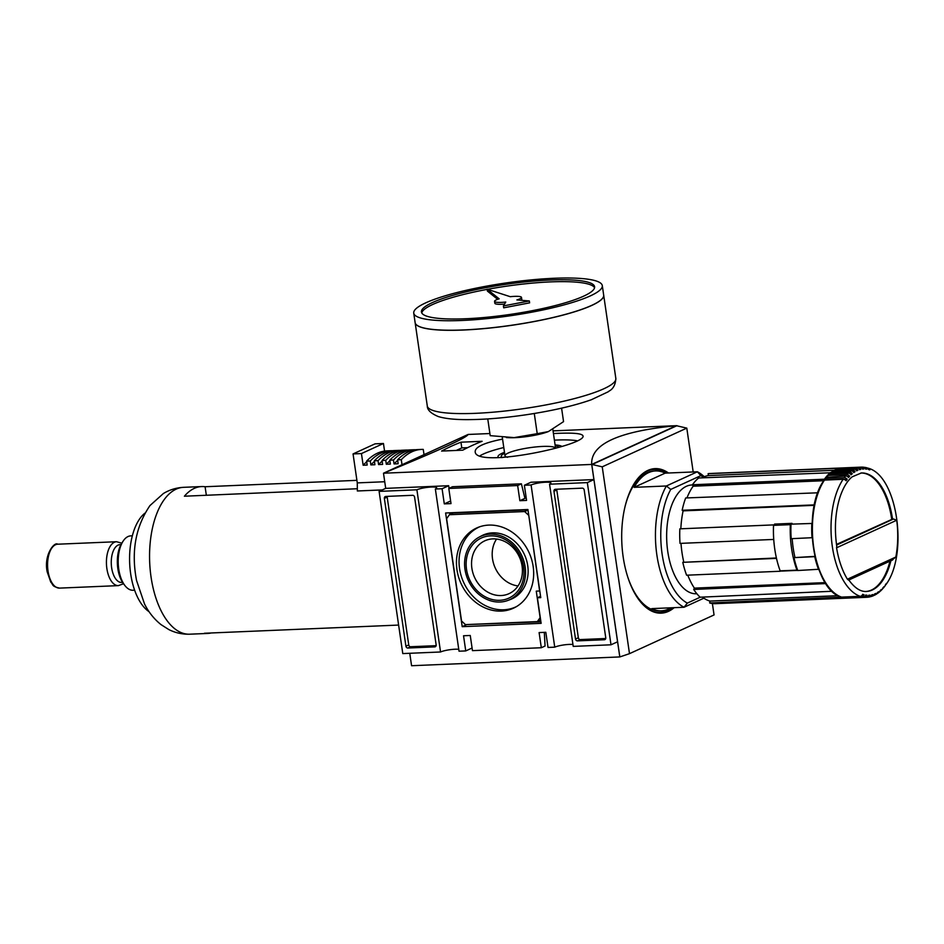 <?xml version="1.0" encoding="UTF-8"?>
<svg xmlns="http://www.w3.org/2000/svg" width="944" height="944" viewBox="0 0 944 944"><rect width="100%" height="100%" fill="white"/><g stroke="black" fill="none" stroke-linecap="round" stroke-linejoin="round"><path stroke-width="1.42" d="M501.323 611.087A44.12 37.359 -114.6 0 0 515.282 607.275A44.12 37.359 -114.6 0 0 529.029 552.535A44.12 37.359 -114.6 0 0 478.608 527.177A44.12 37.359 -114.6 0 0 458.182 575.616A44.12 37.359 -114.6 0 0 501.323 611.087M479.871 526.717A43.943 37.205 -114.6 0 0 460.991 575.226A43.943 37.205 -114.6 0 0 503.754 609.789A43.943 37.205 -114.6 0 0 516.451 606.614M508.037 600.384L510.551 599.428A34.999 29.642 -114.6 0 0 524.451 554.635A34.999 29.642 -114.6 0 0 481.452 535.885L479.092 537.16A34.822 29.488 -114.6 0 0 466.501 575.875A34.822 29.488 -114.6 0 0 500.001 602.024A34.822 29.488 -114.6 0 0 508.037 600.384A34.822 29.488 -114.6 0 0 521.867 555.815A34.822 29.488 -114.6 0 0 479.092 537.16M501.122 595.534A29.063 24.615 -114.6 0 0 509.087 593.634A29.063 24.615 -114.6 0 0 522.091 566.152A29.063 24.615 -114.6 0 0 484.886 540.782A29.063 24.615 -114.6 0 0 472.909 572.937A29.063 24.615 -114.6 0 0 501.122 595.534M496.568 539.036A29.063 24.615 -114.6 0 0 495.246 568.005A29.063 24.615 -114.6 0 0 518.044 585.941M523.601 566.884A33.052 27.99 65.4 0 1 499.754 600.301A33.052 27.99 65.4 0 1 466.513 569.291A33.052 27.99 65.4 0 1 490.361 535.885A33.052 27.99 65.4 0 1 523.601 566.884M528.569 515.2L524.652 511.554L449.427 514.728L446.618 518.657L461.545 620.975L465.463 624.621L537.325 621.6L540.133 617.671L536.263 591.133L539.626 590.991L528.723 515.129M540.652 620.078L537.325 621.6M527.956 509.854L453.191 513.005L449.427 514.728M527.979 510.031L524.652 511.554M449.615 512.816L449.863 514.527M465.923 624.609L540.9 621.789M540.759 597.623L527.908 509.512L445.627 512.981L462.206 626.674L541.136 623.347L537.396 597.764L540.759 597.623M540.57 596.313L537.396 597.764M465.97 624.952L462.206 626.674M387.205 496.379A1.947 1.652 -114.6 0 0 387.182 497.11L408.74 644.905A1.947 1.652 -114.6 0 0 410.699 646.734L436.128 645.661M414.581 497.134A1.947 1.652 -114.6 0 0 412.634 495.305L385.766 496.438A1.947 1.652 -114.6 0 0 384.361 498.408L405.92 646.203A1.947 1.652 -114.6 0 0 407.879 648.021L434.747 646.888A1.947 1.652 -114.6 0 0 436.152 644.929L414.581 497.134M556.807 489.228A1.947 1.652 -114.6 0 0 556.783 489.96L578.342 637.755A1.947 1.652 -114.6 0 0 580.3 639.584L605.729 638.51M605.753 637.778L584.194 489.983A1.947 1.652 -114.6 0 0 582.236 488.154L555.367 489.287A1.947 1.652 -114.6 0 0 553.963 491.258L575.521 639.053A1.947 1.652 -114.6 0 0 577.48 640.87L604.349 639.749A1.947 1.652 -114.6 0 0 605.753 637.778M671.715 607.771A71.555 35.978 -92.4 0 1 666.971 610.674A71.555 35.978 -92.4 0 1 649.861 610.119M644.068 472.602A71.555 35.978 -92.4 0 1 666.039 473.097M674.181 607.665A72.334 36.368 -92.4 0 1 668.435 611.37A72.334 36.368 -92.4 0 1 661.189 613.152A72.334 36.368 -92.4 0 1 621.813 542.422A72.334 36.368 -92.4 0 1 655.101 468.625A72.334 36.368 -92.4 0 1 668.505 473.003M521.407 483.824L517.654 485.546L519.861 500.698L524.947 498.373L521.407 483.824L452.565 486.726L448.801 488.449L451.008 503.6L444.294 503.884L442.087 488.732L435.361 489.016A10.691 1.853 171.7 0 0 436.718 487.859A10.691 1.853 171.7 0 0 428.67 487.222A10.691 1.853 171.7 0 0 416.894 489.794L440.553 651.985A10.691 1.853 -8.3 0 1 458.749 649.33M435.361 489.016L459.032 651.207L465.746 650.923L472.083 648.021M549.561 484.201L573.22 646.392L611.004 644.799L587.333 482.608L549.561 484.201A10.691 1.853 171.7 0 0 550.907 483.045A10.691 1.853 171.7 0 0 542.859 482.408A10.691 1.853 171.7 0 0 531.083 484.98L554.742 647.171A10.691 1.853 -8.3 0 1 572.949 644.516M554.742 647.171L548.027 647.454L545.821 632.291L539.107 632.574L541.313 647.737L545.077 646.015L544.31 632.362M541.313 647.737L472.46 650.64L470.254 635.477L463.539 635.76L465.746 650.923M517.654 485.546L448.801 488.449M416.894 489.794L379.11 491.387L402.781 653.578L440.553 651.985M602.237 466.832L591.746 464.413L619.83 656.93L629.495 653.661L602.237 466.832L686.795 428.116L676.341 425.685L553.054 430.877M629.495 653.661L714.053 614.945L712.39 603.546M693.191 471.953L686.795 428.116M591.746 464.413L676.305 425.697C618.662 431.255 590.448 444.176 591.711 464.436L591.746 464.413M592.419 464.389L676.978 425.673M619.83 656.93L411.572 665.721L409.755 653.283M619.795 656.941L591.711 464.436L383.488 473.215L468.118 434.452C466.891 437.65 438.677 450.571 383.488 473.215L385.695 488.367L448.671 485.712L449.049 488.331M526.186 497.7L524.805 497.759M611.004 644.799L617.577 641.79L593.918 479.587L530.953 482.242L524.368 485.263L526.575 500.414L519.861 500.698M482.124 441.296L460.967 442.193A583.321 293.289 87.6 0 0 441.591 451.067L462.749 450.17A583.321 293.289 -92.4 0 1 482.124 441.296M489.901 433.544L468.118 434.452M502.55 439.113C484.425 442.748 475.304 446.878 475.198 451.515C474.325 469.05 587.687 444.99 582.944 435.798C581.976 433.426 572.878 432.635 555.674 433.438L553.444 433.544M467.634 447.657L461.793 447.904L456.259 450.441M460.967 442.193L461.793 447.904M554.411 440.152A54.445 9.452 171.7 0 1 556.63 440.046A54.445 9.452 171.7 0 1 576.737 440.683M480.343 455.574A54.445 9.452 171.7 0 1 503.777 447.539M555.107 444.919A32.662 5.676 171.7 0 1 561.798 446.347M498.538 457.663A32.662 5.676 171.7 0 1 497.984 456.813A32.662 5.676 171.7 0 1 504.474 452.306M555.249 445.934A29.358 5.098 171.7 0 1 559.001 447.232M502.586 457.569A29.358 5.098 171.7 0 1 501.252 456.341A29.358 5.098 171.7 0 1 504.627 453.321M507.565 457.285A25.582 4.437 171.7 0 1 505.5 456.507A25.582 4.437 171.7 0 1 515.353 450.595A25.582 4.437 171.7 0 1 542.67 446.429A25.582 4.437 171.7 0 1 555.579 448.247L552.865 429.567M379.11 491.387L385.695 488.367M442.087 488.732L448.671 485.712M587.333 482.608L593.918 479.587M531.083 484.98L524.368 485.263M444.294 503.884L450.63 500.981M700.212 597.21L687.326 603.11L684.058 607.252L703.882 598.177M627.748 576.973A69.998 35.199 -92.4 0 0 659.75 610.886L661.425 610.815A69.998 35.199 87.6 0 1 651.82 608.609L684.058 607.252A69.998 35.199 -92.4 0 1 656.871 555.013A69.998 35.199 -92.4 0 1 666.37 485.983L670.747 489.417L700.837 475.646L697.392 471.776A69.998 35.199 -92.4 0 1 704.259 476.72M634.132 487.34L666.37 485.983L697.392 471.776L665.142 473.145A69.998 35.199 87.6 0 0 655.537 470.938A69.998 35.199 87.6 0 0 634.132 487.34L665.142 473.145M848.467 580.041L847.417 579.203A62.221 31.282 -92.4 0 1 836.573 547.78L836.762 546.305C834.26 528.711 835.275 512.486 839.806 497.63C842.98 487.954 847.098 481.015 852.149 476.838L861.365 472.968A59.307 29.819 -92.4 0 1 892.54 519.082L836.49 544.405M836.573 545.054L893.461 519.011L896.729 520.238A62.221 31.282 -92.4 0 1 895.844 557.031L891.986 560.111M775.413 524.05A61.561 30.951 87.6 0 0 775.39 524.522L792.016 523.826M773.549 524.899L679.845 528.841A65.136 32.745 -92.4 0 0 680.022 543.39L773.726 539.437A65.136 32.745 87.6 0 1 773.549 524.899L773.997 525.159M682.783 562.329L776.487 558.376A65.136 32.745 87.6 0 0 780.31 571.25L686.607 575.203A65.136 32.745 -92.4 0 1 682.783 562.329L776.405 557.987M781.325 570.801A63.189 31.777 87.6 0 0 781.431 571.073L782.104 570.766M792.004 524.121A63.189 31.777 87.6 0 1 792.04 523.354L774.576 524.085A63.189 31.777 87.6 0 0 774.54 524.911M815.05 556.641L793.951 557.644A65.136 32.745 87.6 0 0 797.774 570.518L818.79 569.267M793.951 557.644L814.991 556.37M792.169 538.658A63.189 31.777 87.6 0 0 794.907 557.208M812.111 523.448L791.013 524.156A65.136 32.745 87.6 0 0 791.19 538.694L812.288 537.691M781.431 571.073L797.727 570.388M867.524 468.118L867.524 468.118A2.915 2.478 109.1 0 1 869.79 469.923A63.189 31.777 -92.4 0 0 868.468 469.522A2.915 2.49 -75.3 0 0 866.793 467.764L864.869 467.363A2.915 2.513 99 0 1 866.793 469.168A63.189 31.777 -92.4 0 0 865.459 469.015A2.915 2.513 -85.7 0 0 863.064 467.174A65.136 32.745 -92.4 0 0 861.424 467.127A2.915 2.525 88.4 0 1 863.795 468.979A63.189 31.777 -92.4 0 0 863.571 468.979A63.189 31.777 -92.4 0 0 862.474 469.062A2.915 2.525 -96.4 0 0 859.984 467.221L841.34 468.012A0.779 0.673 -96.4 0 0 841.257 468.023M687.775 575.156A63.189 31.777 87.6 0 0 694.383 588.124L825.245 582.613M889.98 561.149A59.307 29.819 -92.4 0 1 865.955 591.475M860.963 472.991A59.307 29.819 -92.4 0 1 891.702 519.117M885.307 585.009A2.915 2.077 33.9 0 0 886.097 584.407A2.915 2.077 33.9 0 0 886.357 583.463A63.189 31.777 -92.4 0 1 885.307 584.961A2.915 2.136 -143.6 0 1 884.988 585.976L883.537 587.829A2.915 2.207 39.8 0 1 882.77 588.348M877.035 593.575A2.915 2.395 54.4 0 0 878.663 591.687A63.189 31.777 -92.4 0 1 877.424 592.513A2.915 2.431 -121.8 0 1 876.421 594.165L874.64 595.157A2.915 2.454 63.3 0 1 873.861 595.369M874.64 595.157A2.915 2.454 63.3 0 0 875.855 593.398A63.189 31.777 -92.4 0 1 874.569 593.977A2.915 2.478 -112.4 0 1 873.188 595.817L871.324 596.49A2.915 2.502 73.1 0 1 870.781 596.584L870.51 596.596M871.324 596.49A2.915 2.502 73.1 0 0 872.952 594.555A63.189 31.777 -92.4 0 1 871.642 594.897A2.915 2.513 -102.3 0 1 869.436 596.927M841.694 597.104L709.676 602.956L709.912 601.08L838.154 595.676M702.442 597.115A63.189 31.777 87.6 0 0 709.912 601.08M841.139 596.962A0.779 0.661 -70.9 0 0 841.541 597.115L860.185 596.325A2.915 2.478 -70.9 0 0 862.674 594.307A63.189 31.777 -92.4 0 0 863.996 594.72L862.462 594.779M832.183 591.263L700.141 597.21A65.136 32.745 -92.4 0 1 693.698 589.457L825.858 583.569M694.383 588.124L693.698 589.457M814.412 504.887L682.158 510.279L683.114 510.869L814.318 505.335M683.114 510.869A63.189 31.777 87.6 0 0 680.836 528.805M817.846 492.792L685.674 497.972A65.136 32.745 -92.4 0 0 682.158 510.279M860.185 596.325A65.136 32.745 -92.4 0 1 832.348 546.647A65.136 32.745 -92.4 0 1 843.11 479.292A2.915 2.077 -146.1 0 1 846.107 480.767A63.189 31.777 -92.4 0 1 847.157 479.281L844.066 479.41M824.844 480.059L824.419 479.21L692.436 484.768L693.144 486.207L823.793 480.708M693.144 486.207A63.189 31.777 87.6 0 0 686.961 497.913M830.732 472.755L698.702 477.983A65.136 32.745 -92.4 0 0 692.436 484.768M840.101 468.189L708.106 473.676L708.378 475.599L834.343 470.289M708.378 475.599A63.189 31.777 87.6 0 0 701.958 477.841M847.157 479.281A2.915 2.136 36.4 0 0 844.196 477.747A65.136 32.745 -92.4 0 1 845.6 475.965A2.915 2.207 -140.2 0 1 848.514 477.546A63.189 31.777 -92.4 0 1 849.647 476.26A2.915 2.254 42.7 0 0 846.756 474.643A65.136 32.745 -92.4 0 1 848.243 473.133A2.915 2.313 -133.4 0 1 851.087 474.797A63.189 31.777 -92.4 0 1 852.279 473.735A2.915 2.348 50 0 0 849.47 472.035A65.136 32.745 -92.4 0 1 851.04 470.82A2.915 2.395 -125.6 0 1 853.789 472.555A63.189 31.777 -92.4 0 1 855.028 471.729L853.246 471.799M855.028 471.729A2.915 2.431 58.2 0 0 852.314 469.97A65.136 32.745 -92.4 0 1 853.942 469.062A2.915 2.454 -116.7 0 1 856.609 470.844A63.189 31.777 -92.4 0 1 857.895 470.254L856.302 470.324M857.895 470.254A2.915 2.478 67.6 0 0 855.264 468.46A65.136 32.745 -92.4 0 1 856.928 467.858A2.915 2.502 -106.9 0 1 859.512 469.675A63.189 31.777 -92.4 0 1 860.822 469.333L859.382 469.404M696.884 593.752L696.377 593.764A54.445 27.376 -92.4 0 1 666.735 540.523A54.445 27.376 -92.4 0 1 691.787 484.98L692.518 484.945M847.618 598.095A65.136 32.745 -92.4 0 1 847.287 598.107L715.292 603.676A65.136 32.745 -92.4 0 1 709.676 602.956M681.002 543.343A63.189 31.777 87.6 0 0 683.739 561.892M708.106 473.676A65.136 32.745 -92.4 0 1 709.817 473.51L841.8 467.953A65.136 32.745 -92.4 0 1 842.567 467.941M661.425 610.815A69.998 35.199 87.6 0 0 668.435 609.092A69.998 35.199 87.6 0 0 670.818 607.806M624.822 507.494A69.998 35.199 -92.4 0 1 653.862 471.009L655.537 470.938M700.837 475.646A66.104 33.241 -92.4 0 1 703.292 477.145M687.326 603.11A66.104 33.241 -92.4 0 1 662.11 554.01A66.104 33.241 -92.4 0 1 670.747 489.417M814.141 504.721A65.136 32.745 -92.4 0 1 817.657 492.414M824.419 479.21A65.136 32.745 -92.4 0 1 830.685 472.425M844.196 477.747L825.552 478.537L825.422 480.036M846.756 474.643L828.124 475.422A0.779 0.602 42.7 0 0 827.652 476.142L827.817 476.708M849.47 472.035L830.838 472.826A0.779 0.625 50 0 0 830.331 473.569L830.401 473.876M815.156 556.594A64.357 32.356 -92.4 0 1 812.395 537.643A64.357 32.356 -92.4 0 1 812.218 523.519A64.357 32.356 -92.4 0 1 814.53 504.957M812.017 537.82A65.136 32.745 -92.4 0 1 811.84 523.283M818.601 569.633A65.136 32.745 -92.4 0 1 814.778 556.771M832.136 591.652A65.136 32.745 -92.4 0 1 825.693 583.899M847.287 598.107A65.136 32.745 -92.4 0 1 841.659 597.387M843.11 479.292L824.478 480.083L824.041 480.732M864.869 467.363A2.915 2.513 99 0 0 864.444 467.339L864.031 467.351M840.089 468.118A65.136 32.745 -92.4 0 1 841.8 467.953M842.508 467.964A0.779 0.673 88.4 0 1 842.709 467.917L861.353 467.127A2.915 2.525 88.4 0 1 861.376 467.127L863.323 467.174M877.802 593.233L879.478 591.935A2.915 2.348 -130 0 0 880.186 590.507A63.189 31.777 -92.4 0 0 881.377 589.445A2.915 2.313 46.6 0 1 880.764 590.779L882.333 589.198A2.915 2.254 -137.3 0 0 882.817 587.982A63.189 31.777 -92.4 0 0 883.938 586.696A2.915 2.207 39.8 0 1 883.537 587.829M880.764 590.779A2.915 2.313 46.6 0 1 880.009 591.215M868.893 595.251A63.189 31.777 -92.4 0 1 868.669 595.263L868.893 595.251A63.189 31.777 -92.4 0 0 869.99 595.168A2.915 2.525 83.6 0 1 867.737 597.21L866.769 597.257M865.589 595.286L866.993 595.227A2.915 2.513 94.3 0 1 864.645 597.269L846.013 598.048A65.136 32.745 -92.4 0 0 847.724 598.095A0.779 0.673 -91.6 0 0 847.724 598.095L866.368 597.304A2.915 2.525 -91.6 0 0 868.669 595.263M866.993 595.227A63.189 31.777 -92.4 0 1 865.66 595.062A2.915 2.513 -81 0 1 863.276 597.104L844.632 597.894A65.136 32.745 -92.4 0 1 842.909 597.528A0.779 0.661 104.7 0 1 842.308 597.08M863.996 594.72A2.915 2.49 104.7 0 1 861.553 596.738L842.909 597.528M845.6 475.965L826.484 477.334M849.647 476.26L847.205 476.366M848.243 473.133L829.611 473.912A0.779 0.614 -133.4 0 0 829.103 474.407M852.279 473.735L850.225 473.817M851.04 470.82L832.396 471.611A0.779 0.637 -125.6 0 0 831.9 471.976M852.314 469.97L833.67 470.761A65.136 32.745 -92.4 0 1 835.298 469.841A0.779 0.661 -116.7 0 0 834.874 470.065M833.151 471.575L833.139 471.528A0.779 0.649 58.2 0 1 833.67 470.761M853.942 469.062L835.298 469.841M855.264 468.46L836.62 469.239A65.136 32.745 -92.4 0 1 838.284 468.637A0.779 0.673 -106.9 0 0 838.001 468.731M856.928 467.858L838.284 468.637M839.133 468.602A0.779 0.673 77.7 0 1 839.641 468.295L858.273 467.504A2.915 2.513 77.7 0 1 860.822 469.333M893.461 519.011L892.54 519.082M848.75 580.029L848.774 579.923C854.58 587.947 860.432 591.805 866.356 591.475A59.307 29.819 -92.4 0 0 872.881 589.717A59.307 29.819 -92.4 0 0 890.912 560.724M775.39 524.522L773.537 525.371L790.317 524.663A65.136 32.745 87.6 0 0 796.96 570.141L797.538 569.881M773.537 525.371A65.136 32.745 87.6 0 0 780.169 570.849L796.96 570.141M791.001 524.357L790.317 524.663M534.28 413.496L537.219 433.674L548.37 431.585L563.556 421.626L561.586 408.162M487.765 418.924L490.207 435.656L514.138 437.615L537.219 433.674M506.385 437.568L508.733 437.686A25.582 4.437 -8.3 0 0 514.999 437.674A25.582 4.437 -8.3 0 0 546.859 432.128L548.37 431.585M487.482 289.312A87.497 15.198 171.7 0 1 550.612 281.89A87.497 15.198 171.7 0 1 594.567 287.719M421.756 312.936A87.497 15.198 171.7 0 1 487.151 289.383M521.489 297.407A13.605 2.36 -8.3 0 0 510.279 296.699L487.128 289.206L499.164 298.835A13.605 2.36 -8.3 0 0 494.55 301.337A13.605 2.36 -8.3 0 0 505.772 302.045L503.412 305.927L529.348 300.971L516.887 299.921A13.605 2.36 -8.3 0 0 521.489 297.407L521.772 299.307A13.605 2.36 171.7 0 1 521.005 300.263M503.412 305.927L503.695 307.827L529.619 302.859L529.348 300.971M494.55 301.337L494.833 303.236A13.605 2.36 -8.3 0 0 504.521 304.098M487.128 289.206L487.399 291.094L497.665 299.319M413.743 313.137A95.273 16.544 171.7 0 1 459.303 291.956A95.273 16.544 171.7 0 1 554.104 278.279A95.273 16.544 171.7 0 1 602.296 285.619A95.273 16.544 171.7 0 1 510.409 315.744A95.273 16.544 171.7 0 1 413.743 313.137L415.124 322.6A95.273 16.544 171.7 0 0 511.79 325.22A95.273 16.544 171.7 0 0 603.676 295.094A95.273 16.544 171.7 0 1 603.688 295.177A95.273 16.544 171.7 0 1 511.801 325.302A95.273 16.544 171.7 0 1 415.136 322.683A95.273 16.544 171.7 0 1 415.136 322.647L427.29 405.979A95.273 16.544 171.7 0 0 523.955 408.599A95.273 16.544 171.7 0 0 615.842 378.473C615.181 389.754 608.479 390.851 608.373 391.713L591.263 399.772C574.07 405.79 552.488 410.77 526.516 414.711C504.922 417.897 485.464 419.537 468.141 419.632C455.315 419.714 445.391 418.699 438.37 416.575C430.924 413.484 427.231 409.956 427.29 405.979M602.591 298.245A95.202 16.532 171.7 0 1 511.801 325.291A95.202 16.532 171.7 0 1 417.071 325.302M550.34 280.002A87.497 15.198 171.7 0 1 594.602 286.752A87.497 15.198 171.7 0 1 510.22 314.411A87.497 15.198 171.7 0 1 421.437 312.004A87.497 15.198 171.7 0 1 463.28 292.557A87.497 15.198 171.7 0 1 550.34 280.002M134.638 590.201L133.057 590.26A27.223 13.688 -92.4 0 1 124.891 585.528L123.44 583.64A24.839 12.484 -92.4 0 1 121.741 543.272L123.027 541.278A27.223 13.688 -92.4 0 1 130.768 535.873L132.349 535.803M124.891 585.528A27.223 13.688 -92.4 0 1 123.027 541.278M122.567 582.389L121.575 582.436A18.915 9.511 -92.4 0 1 111.286 563.934A18.915 9.511 -92.4 0 1 119.982 544.641L120.974 544.594M356.903 480.343L205.096 486.738A73.502 36.958 87.6 0 0 201.65 486.561A73.502 36.958 87.6 0 0 184.399 496.214L357.328 488.732M211.255 632.964A73.502 36.958 -92.4 0 1 207.845 633.436A73.502 36.958 -92.4 0 1 204.4 633.259L398.616 625.07M382.285 489.924L357.351 490.974L357.28 482.891L384.727 481.735M366.709 461.817A90.223 45.359 87.6 0 0 363.145 465.227L361.446 453.568L383.453 443.491L375.051 443.845L353.056 453.922L357.28 482.891M402.014 464.719L401.283 459.681L397.589 459.834L398.156 463.752L394.049 463.929L393.471 460.011L389.778 460.165L390.356 464.082L386.32 464.247L385.754 460.342L382.06 460.495L382.627 464.413L378.591 464.578L378.025 460.66L374.331 460.814L374.898 464.731L370.874 464.908L370.296 460.991L366.602 461.144L367.181 465.062L363.145 465.227M353.056 453.922L361.446 453.568M383.453 443.491L384.562 451.09M205.096 486.738L206.335 495.281M149.069 611.7A52.498 26.397 -92.4 0 1 129.67 563.167A52.498 26.397 -92.4 0 1 144.916 513.158M401.283 459.681A94.105 47.318 87.6 0 1 421.484 449.427A94.105 47.318 87.6 0 1 423.266 449.415L424.021 454.642M421.484 449.427L417.779 449.58A94.105 47.318 87.6 0 0 397.589 459.834M397.684 460.448A90.223 45.359 87.6 0 0 394.049 463.929M393.471 460.011A94.105 47.318 87.6 0 1 413.673 449.757A94.105 47.318 87.6 0 1 415.454 449.745L415.454 449.792M413.673 449.757L409.979 449.91A94.105 47.318 87.6 0 0 389.778 460.165M389.884 460.837A90.223 45.359 87.6 0 0 386.32 464.247M385.754 460.342A94.105 47.318 87.6 0 1 405.944 450.076A94.105 47.318 87.6 0 1 407.725 450.076L407.737 450.111M405.944 450.076L402.25 450.241A94.105 47.318 87.6 0 0 382.06 460.495M382.155 461.168A90.223 45.359 87.6 0 0 378.591 464.578M378.025 460.66A94.105 47.318 87.6 0 1 398.226 450.406A94.105 47.318 87.6 0 1 400.008 450.394L400.008 450.441M398.226 450.406L394.521 450.559A94.105 47.318 87.6 0 0 374.331 460.814M374.426 461.498A90.223 45.359 87.6 0 0 370.874 464.908M370.296 460.991A94.105 47.318 87.6 0 1 390.497 450.736A94.105 47.318 87.6 0 1 392.279 450.725L392.279 450.76M390.497 450.736L386.804 450.89A94.105 47.318 87.6 0 0 366.602 461.144M435.727 646.439L434.747 646.888M410.699 646.734L407.879 648.021M408.74 644.905L405.92 646.203M387.182 497.11L384.361 498.408M605.328 639.3L604.349 639.749M580.3 639.584L577.48 640.87M578.342 637.755L575.521 639.053M556.783 489.96L553.963 491.258M836.573 547.78L896.729 520.238M847.417 579.203L895.844 557.031M841.541 597.115A65.136 32.745 -92.4 0 1 813.716 547.426A65.136 32.745 -92.4 0 1 824.478 480.083M828.124 475.422A65.136 32.745 -92.4 0 1 829.611 473.912M830.838 472.826A65.136 32.745 -92.4 0 1 832.396 471.611M825.552 478.537A65.136 32.745 -92.4 0 1 826.956 476.744M866.368 597.304A65.136 32.745 -92.4 0 1 864.645 597.269M863.276 597.104A65.136 32.745 -92.4 0 1 861.553 596.738M858.273 467.504A65.136 32.745 -92.4 0 1 859.984 467.221M839.641 468.295A65.136 32.745 -92.4 0 1 841.34 468.012M57.726 544.204C54.469 541.408 43.577 554.989 47.2 571.875L50.787 582.153C53.501 584.714 51.247 586.283 59.578 588.112A21.972 11.045 -92.4 0 1 47.613 566.624A21.972 11.045 -92.4 0 1 57.726 544.204L116.572 541.726A21.972 11.045 -92.4 0 0 106.46 564.134A21.972 11.045 -92.4 0 0 118.425 585.622L123.522 583.734M207.845 633.436L189.709 634.191A73.502 36.958 -92.4 0 1 189.532 634.203A73.502 36.958 -92.4 0 1 149.683 562.317A73.502 36.958 -92.4 0 1 183.337 487.34A73.502 36.958 -92.4 0 1 183.514 487.328L201.65 486.561M501.429 457.604L501.252 456.341M841.34 597.08C813.055 590.13 801.527 510.208 824.077 480.272M862.462 469.026L863.571 468.979M827.746 475.587L829.257 474.053M830.508 472.944L832.101 471.705M825.162 478.726L826.578 476.921M844.514 597.882L842.744 597.505M847.712 598.095L845.942 598.048M886.097 584.407C908.388 554.199 897.602 476.083 868.315 468.224M867.878 597.198L869.802 596.879M892.764 559.875L848.821 579.994M833.399 470.832L835.062 469.9M836.419 469.286L838.142 468.672M839.535 468.307L841.305 468.012M504.993 455.787L502.291 437.273M615.842 378.473L603.688 295.177M603.676 295.094L602.296 285.619M59.578 588.112L118.425 585.622M121.811 543.178L116.572 541.726M189.532 634.203C182.216 634.38 175.336 632.846 168.882 629.601L161.046 624.633C154.096 619.063 148.597 612.184 144.526 603.971L136.573 580.572C131.039 551.851 135.499 526.846 149.966 505.571L163.383 493.523C169.483 489.83 176.139 487.765 183.337 487.34"/></g></svg>

